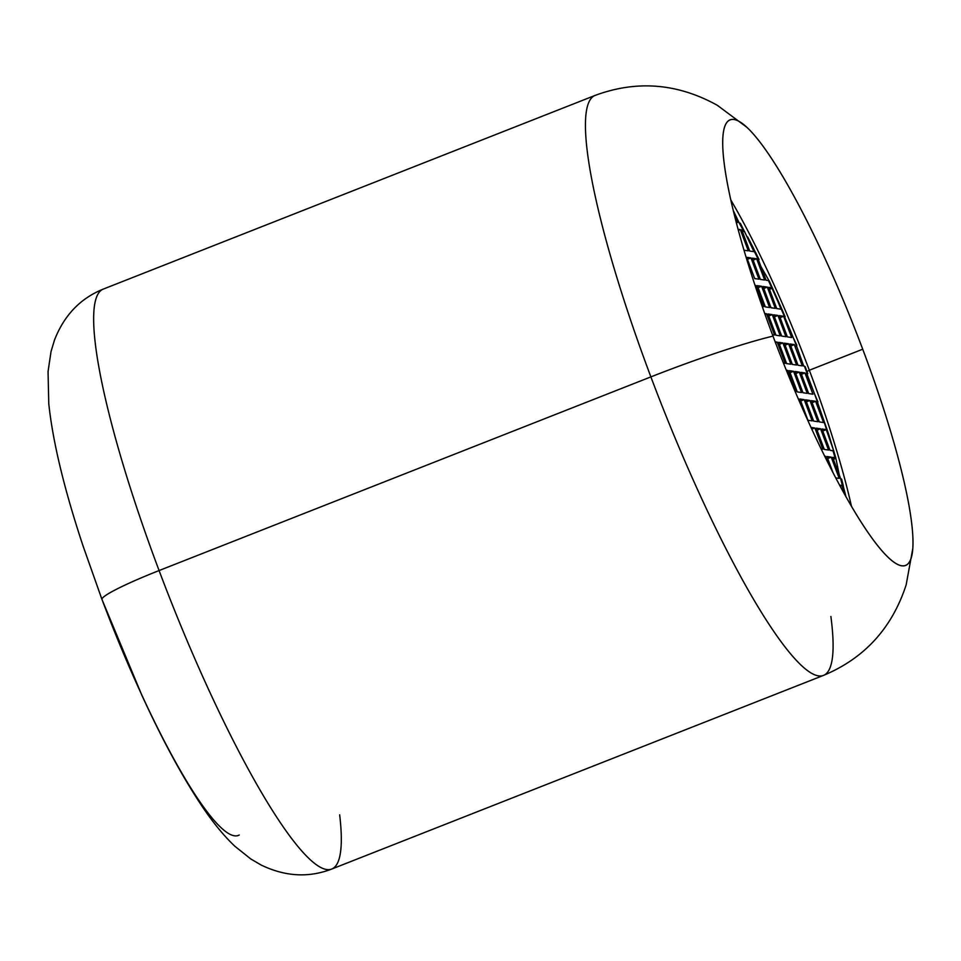 <?xml version="1.0" encoding="UTF-8"?>
<svg xmlns="http://www.w3.org/2000/svg" width="961" height="961" viewBox="0 0 961 961"><rect width="100%" height="100%" fill="white"/><g stroke="black" fill="none" stroke-linecap="round" stroke-linejoin="round"><path stroke-width="1.44" d="M339.677 814.856A311.664 51.438 68.5 0 1 331.677 869.068L823.481 675.403A311.664 51.438 -111.5 0 1 650.885 376.892A311.664 51.438 -111.5 0 1 595.087 95.427A311.664 51.438 68.5 0 0 650.885 376.892L159.094 570.558A311.664 51.438 68.5 0 0 331.677 869.068A311.664 51.438 -111.5 0 1 159.094 570.558L650.885 376.892A311.664 51.438 68.5 0 0 823.481 675.403A311.664 51.438 68.5 0 0 830.881 616.494M159.094 570.558A311.664 51.438 -111.5 0 1 103.295 289.093A311.664 51.438 68.5 0 0 159.094 570.558A76.291 7.087 159.4 0 0 101.974 599.484A76.291 7.087 -20.6 0 1 159.094 570.558M772.992 336.11A239.445 39.521 68.5 0 0 912.782 548.611A239.445 39.521 68.5 0 0 862.726 349.215A239.445 39.521 68.5 0 0 746.877 127.296A239.445 39.521 68.5 0 0 772.992 336.11A133.026 12.349 159.4 0 0 650.885 376.892A133.026 12.349 -20.6 0 1 772.992 336.11A239.445 39.521 68.5 0 0 905.586 565.452A239.445 39.521 68.5 0 0 862.726 349.215A239.445 39.521 68.5 0 0 730.12 119.873A239.445 39.521 68.5 0 0 772.992 336.11M809.33 370.237A239.445 39.521 68.5 0 0 730.828 199.984A239.445 39.521 -111.5 0 1 809.33 370.237A85.517 7.94 -20.6 0 1 806.976 371.463A85.517 7.94 159.4 0 0 809.33 370.237L862.726 349.215L809.33 370.237A239.445 39.521 -111.5 0 1 851.482 506.375A239.445 39.521 68.5 0 0 809.33 370.237M331.677 869.068C308.661 877.934 285.189 876.6 261.236 865.08L250.845 859.002L234.989 846.353C224.261 836.238 213.57 823.289 202.927 807.528C183.119 778.146 162.745 740.703 141.82 695.175L101.974 599.484A76.291 7.087 159.4 0 0 102.058 599.64A246.184 40.626 -111.5 0 0 239.265 835.013M733.82 211.648L739.033 222.628A220.441 36.386 68.5 0 0 735.069 215.672L737.64 222.508L736.246 222.303L737.64 222.508L735.069 215.672A220.441 36.386 -111.5 0 1 739.033 222.628L739.081 222.724A220.441 36.386 -111.5 0 1 743.105 230.003L741.736 229.799L749.724 251.061L753.989 251.686L752.679 248.19A220.441 36.386 -111.5 0 1 758.061 258.905L766.073 280.228L768.44 280.576A220.441 36.386 -111.5 0 1 771.755 287.759L768.728 287.315L776.716 308.565L780.993 309.19L779.119 304.193A220.441 36.386 -111.5 0 1 790.771 331.629L793.281 337.767A220.441 36.386 -111.5 0 1 796.14 344.879L803.72 366.081L804.429 366.177A220.441 36.386 -111.5 0 1 805.762 369.721A220.441 36.386 -111.5 0 1 807.096 373.264L806.387 373.156L814.784 394.478A220.441 36.386 -111.5 0 1 817.246 401.53L819.337 407.608A220.441 36.386 -111.5 0 1 828.142 434.636L826.268 429.627L821.991 429.002L829.98 450.265L833.007 450.697A220.441 36.386 -111.5 0 1 835.013 457.688L832.646 457.34L840.635 478.614L843.181 488.969L841.872 485.473L839.578 485.137L841.872 485.473L840.13 486.158L841.872 485.473L843.181 488.969L840.635 478.614L841.632 479.167M783.455 363.114L785.209 363.378L777.221 342.116L775.155 341.816L777.221 342.116L785.209 363.378L783.455 363.114M772.476 334.728L774.554 335.029L766.566 313.779L764.716 313.514L766.566 313.779L774.554 335.029L772.476 334.728M762.217 306.451L763.899 306.691L755.911 285.441L755.022 285.309L755.911 285.441L763.899 306.691L762.217 306.451M752.715 278.282L749.832 269.26L752.715 278.282M786.627 363.582L790.903 364.207L782.915 342.945L778.638 342.32L786.627 363.582L778.638 342.32L782.915 342.945L790.903 364.207L786.627 363.582M775.983 335.245L780.248 335.87L772.26 314.607L767.995 313.983L775.983 335.245L767.995 313.983L772.26 314.607L780.248 335.87L775.983 335.245M765.328 306.907L769.605 307.532L761.605 286.27L757.34 285.645L765.328 306.907L757.34 285.645L761.605 286.27L769.605 307.532L765.328 306.907M754.673 278.57L758.95 279.183L750.961 257.932L746.685 257.308L754.673 278.57L746.685 257.308L750.961 257.932L758.95 279.183L754.673 278.57M744.018 250.22L748.295 250.845L740.306 229.595L738.096 229.271L740.306 229.595L748.295 250.845L744.018 250.22M792.332 364.411L796.597 365.036L788.609 343.786L784.344 343.161L792.332 364.411L784.344 343.161L788.609 343.786L796.597 365.036L792.332 364.411M781.677 336.074L785.954 336.698L777.954 315.448L773.689 314.824L781.677 336.074L773.689 314.824L777.954 315.448L785.954 336.698L781.677 336.074M771.022 307.736L775.299 308.361L767.31 287.099L763.034 286.486L771.022 307.736L763.034 286.486L767.31 287.099L775.299 308.361L771.022 307.736M760.367 279.399L764.644 280.023L756.655 258.761L752.379 258.137L760.367 279.399L752.379 258.137L756.655 258.761L764.644 280.023L760.367 279.399M798.026 365.24L802.303 365.865L794.303 344.615L790.038 343.99L798.026 365.24L790.038 343.99L794.303 344.615L802.303 365.865L798.026 365.24M787.371 336.903L791.648 337.527L783.659 316.277L779.383 315.652L787.371 336.903L779.383 315.652L783.659 316.277L791.648 337.527L787.371 336.903M787.864 370.453L786.314 370.225L787.864 370.453L786.603 370.958L787.864 370.453L795.852 391.716L787.864 370.453M795.179 391.607L795.852 391.716L795.179 391.607M798.519 398.791L800.321 403.572L798.519 398.791M793.57 371.294L789.293 370.67L797.282 391.92L801.558 392.544L793.57 371.294L789.293 370.67L797.282 391.92L801.558 392.544L793.57 371.294L790.05 372.676L793.57 371.294M804.213 399.632L799.948 399.007L807.937 420.257L812.201 420.882L804.213 399.632L799.948 399.007L807.937 420.257L812.201 420.882L804.213 399.632L800.705 401.013L804.213 399.632M814.868 427.969L810.964 427.393L814.868 427.969L811.793 429.183L814.868 427.969L822.856 449.219L814.868 427.969M821.138 448.967L822.856 449.219L821.138 448.967M825.523 456.307L824.658 456.175L825.523 456.307L824.85 456.571L825.523 456.307L827.974 462.83L825.523 456.307M799.264 372.123L794.987 371.499L802.976 392.749L807.252 393.373L799.264 372.123L794.987 371.499L802.976 392.749L807.252 393.373L799.264 372.123L795.744 373.505L799.264 372.123M809.919 400.461L805.642 399.836L813.631 421.086L817.907 421.711L809.919 400.461L805.642 399.836L813.631 421.086L817.907 421.711L809.919 400.461L806.399 401.842L809.919 400.461M820.562 428.798L816.297 428.174L824.286 449.424L828.55 450.048L820.562 428.798L816.297 428.174L824.286 449.424L828.55 450.048L820.562 428.798L817.054 430.18L820.562 428.798M831.217 457.136L826.94 456.511L833.091 472.86L826.94 456.511L831.217 457.136L827.697 458.517L831.217 457.136L839.205 478.386L831.217 457.136M835.71 477.881L839.205 478.386L835.71 477.881M804.958 372.952L800.693 372.327L808.682 393.578L812.946 394.202L804.958 372.952L800.693 372.327L808.682 393.578L812.946 394.202L804.958 372.952L801.438 374.334L804.958 372.952M815.613 401.29L811.336 400.665L819.325 421.927L823.601 422.54L815.613 401.29L811.336 400.665L819.325 421.927L823.601 422.54L815.613 401.29L812.093 402.671L815.613 401.29M845.56 496.032L843.181 488.969L845.56 496.032M835.878 458.373L835.013 457.688L835.878 458.373L833.403 459.358L835.878 458.373L839.289 475.022L835.878 458.373L835.013 457.688A220.441 36.386 68.5 0 0 833.007 450.697L833.8 451.069L828.142 434.636A220.441 36.386 68.5 0 0 819.337 407.608L828.586 433.964M824.73 423.873L817.246 401.53A220.441 36.386 68.5 0 0 814.784 394.478L817.967 401.914M807.012 374.838L807.793 373.625L807.096 373.264A220.441 36.386 68.5 0 0 805.762 369.721A38.008 3.532 -20.6 0 1 806.459 370.081A38.008 3.532 159.4 0 0 805.762 369.721A220.441 36.386 68.5 0 0 804.429 366.177L803.72 366.081L796.14 344.879A220.441 36.386 68.5 0 0 793.281 337.767L796.849 345.239L796.14 344.879L796.285 346.284L796.849 345.239M843.326 486.542L845.127 493.293M793.726 338.861L790.771 331.629A220.441 36.386 68.5 0 0 779.119 304.193L771.755 287.759A220.441 36.386 68.5 0 0 768.44 280.576L766.073 280.228L758.073 258.953A220.441 36.386 68.5 0 0 752.679 248.19L740.378 223.312M769.064 280.756L760.944 266.569L769.064 280.756M759.058 259.494L758.073 258.953L758.649 260.467M744.319 231.096L753.989 251.686L749.724 251.061L741.736 229.799L744.319 231.096L742.481 231.817L744.319 231.096L743.105 230.003A220.441 36.386 68.5 0 0 739.081 222.724L740.402 223.372M735.069 215.672L733.748 212.405L735.069 215.672M752.655 246.629L755.214 251.974M780.921 306.967L782.038 309.55M775.527 342.789L777.221 342.116L775.527 342.789M765.028 314.379L766.566 313.779L765.028 314.379M755.166 285.741L755.911 285.441L755.166 285.741M779.395 344.338L782.915 342.945L779.395 344.338M768.74 316.001L772.26 314.607L768.74 316.001M758.097 287.663L761.605 286.27L758.097 287.663M747.442 259.314L750.961 257.932L747.442 259.314M738.384 230.352L740.306 229.595L738.384 230.352M785.089 345.167L788.609 343.786L785.089 345.167M774.446 316.83L777.954 315.448L774.446 316.83M763.791 288.492L767.31 287.099L763.791 288.492M753.136 260.155L756.655 258.761L753.136 260.155M739.081 222.724L733.387 210.915M790.795 345.996L794.303 344.615L790.795 345.996M780.14 317.659L783.659 316.277L780.14 317.659M780.993 309.19L776.716 308.565L768.728 287.315L772.548 288.12L780.993 309.19M769.485 289.321L772.548 288.12L769.485 289.321M822.748 431.021L826.268 429.627L821.991 429.002L829.98 450.265L833.8 451.069L826.268 429.627L822.748 431.021M835.013 457.688L832.646 457.34L840.635 478.614M843.097 485.761L845.824 496.501M807.204 374.67L815.18 395.608M101.974 599.484L82.982 545.74C64.231 489.209 52.831 441.868 48.771 403.716L48.05 371.643L51.029 351.582L54.489 340.05C64.147 315.292 80.412 298.306 103.295 289.093L595.087 95.427C636.783 79.991 677.517 83.271 717.29 105.278L746.877 127.296M912.782 548.611L906.151 584.877C892.06 628.098 864.504 658.273 823.481 675.403M845.92 496.681L845.007 492.753M841.62 479.143L843.398 486.122M835.878 458.157L828.514 433.759M807.793 373.625L805.126 366.537M785.125 316.758L782.074 309.61M769.28 280.984L780.981 307.112M759.034 259.434L755.478 252.226M747.694 236.983L752.871 247.037M734.144 212.213L733.375 210.867"/></g></svg>
